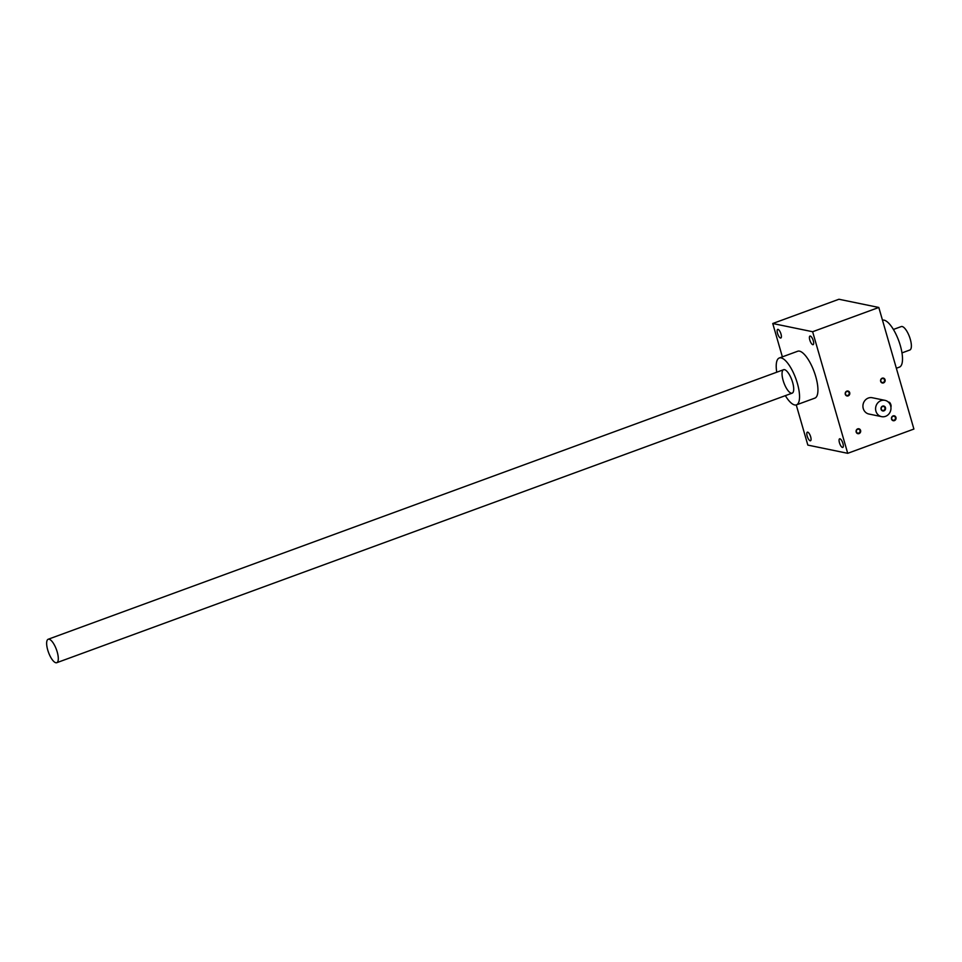 <?xml version="1.0" encoding="UTF-8"?>
<svg xmlns="http://www.w3.org/2000/svg" width="962" height="962" viewBox="0 0 962 962"><rect width="100%" height="100%" fill="white"/><g stroke="black" fill="none" stroke-linecap="round" stroke-linejoin="round"><path stroke-width="1.44" d="M881.601 416.642L868.939 414.033A8.321 7.672 -78.4 0 1 862.926 406.481A8.321 7.672 -78.4 0 1 868.349 398.04A8.321 7.672 -78.4 0 1 872.293 397.739L884.956 400.348A8.321 7.672 101.6 0 0 875.769 406.95A8.321 7.672 101.6 0 0 881.601 416.642A8.321 7.672 101.6 0 0 885.545 416.342A8.321 7.672 101.6 0 0 890.968 407.9A8.321 7.672 101.6 0 0 884.956 400.348M772.751 323.509L812.625 331.734L878.811 307.467L838.936 299.254L772.751 323.509L782.371 356.854M796.247 404.93L807.839 445.093L847.714 453.318L913.9 429.052L878.811 307.467M813.275 340.716A4.582 1.539 69.9 0 1 813.118 344.661A4.582 1.539 69.9 0 1 810.088 340.897A4.582 1.539 69.9 0 1 809.968 336.063A4.582 1.539 69.9 0 1 813.275 340.716M781 334.067A4.582 1.539 69.9 0 1 780.843 337.999A4.582 1.539 69.9 0 1 777.813 334.235A4.582 1.539 69.9 0 1 777.693 329.413A4.582 1.539 69.9 0 1 781 334.067M810.665 436.82A4.582 1.539 69.9 0 1 810.497 440.764A4.582 1.539 69.9 0 1 807.479 437.001A4.582 1.539 69.9 0 1 807.346 432.166A4.582 1.539 69.9 0 1 810.665 436.82M842.94 443.482A4.582 1.539 69.9 0 1 842.772 447.414A4.582 1.539 69.9 0 1 839.754 443.65A4.582 1.539 69.9 0 1 839.622 438.816A4.582 1.539 69.9 0 1 842.94 443.482M776.743 372.21A24.964 8.417 69.9 0 1 779.292 357.984L797.678 351.25A24.964 8.417 69.9 0 1 815.764 376.647A24.964 8.417 69.9 0 1 814.862 398.124L796.476 404.858A24.964 8.417 69.9 0 1 785.341 395.647M812.625 331.734L847.714 453.318M857.707 428.872A2.501 2.297 -78.4 0 1 860.629 431.697A2.501 2.297 -78.4 0 1 856.805 433.104A2.501 2.297 -78.4 0 1 857.707 428.872M882.178 378.198A2.501 2.297 -78.4 0 1 885.1 381.024A2.501 2.297 -78.4 0 1 881.288 382.419A2.501 2.297 -78.4 0 1 882.178 378.198M846.813 391.149A2.501 2.297 -78.4 0 1 849.747 393.987A2.501 2.297 -78.4 0 1 845.923 395.382A2.501 2.297 -78.4 0 1 846.813 391.149M893.061 415.909A2.501 2.297 -78.4 0 1 895.995 418.735A2.501 2.297 -78.4 0 1 892.171 420.141A2.501 2.297 -78.4 0 1 893.061 415.909M882.479 320.178A24.964 8.417 69.9 0 1 900.336 345.647A24.964 8.417 69.9 0 1 899.434 367.123L896.356 368.254M779.292 357.984A24.964 8.417 69.9 0 1 797.378 383.381A24.964 8.417 69.9 0 1 796.476 404.858M791.281 393.193A12.482 4.209 -110.1 0 0 793.313 391.847A12.482 4.209 -110.1 0 0 791.834 379.978A12.482 4.209 -110.1 0 0 785.293 369.961A12.482 4.209 -110.1 0 0 782.876 379.509A12.482 4.209 -110.1 0 0 791.281 393.193M893.013 416.293A2.044 1.888 -78.4 0 1 895.418 418.602A2.044 1.888 -78.4 0 1 891.678 418.374A2.044 1.888 -78.4 0 1 893.013 416.293M846.764 391.546A2.044 1.888 -78.4 0 1 849.169 393.855A2.044 1.888 -78.4 0 1 845.43 393.614A2.044 1.888 -78.4 0 1 846.764 391.546M882.13 378.583A2.044 1.888 -78.4 0 1 884.535 380.892A2.044 1.888 -78.4 0 1 880.795 380.651A2.044 1.888 -78.4 0 1 882.13 378.583M857.647 429.256A2.044 1.888 -78.4 0 1 860.052 431.565A2.044 1.888 -78.4 0 1 856.324 431.337A2.044 1.888 -78.4 0 1 857.647 429.256M883.657 410.389A2.044 1.888 101.6 0 0 883.513 406.457A2.044 1.888 101.6 0 0 881.252 408.08A2.044 1.888 101.6 0 0 883.657 410.389M888.311 402.056L889.261 402.248A2.501 0.842 69.9 0 1 890.776 404.437A2.501 0.842 69.9 0 1 890.872 406.902M883.958 410.846A2.501 2.297 101.6 0 0 884.848 406.613A2.501 2.297 101.6 0 0 881.024 408.02A2.501 2.297 101.6 0 0 883.958 410.846M55.868 662.746A12.482 4.209 -110.1 0 0 56.77 662.698A12.482 4.209 -110.1 0 0 56.421 649.53A12.482 4.209 -110.1 0 0 48.172 639.261A12.482 4.209 -110.1 0 0 48.1 651.214A12.482 4.209 -110.1 0 0 55.868 662.746M901.983 352.898L909.848 350.012A12.482 4.209 -110.1 0 0 909.499 336.844A12.482 4.209 -110.1 0 0 901.25 326.575L893.385 329.461M56.77 662.698L792.183 393.145M48.172 639.261L783.585 369.709"/></g></svg>

